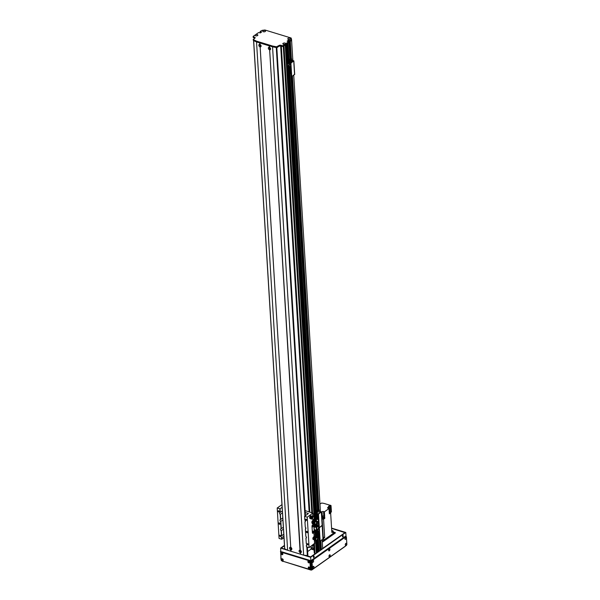 <?xml version="1.0" encoding="UTF-8"?>
<svg xmlns="http://www.w3.org/2000/svg" width="600" height="600" viewBox="0 0 600 600"><rect width="100%" height="100%" fill="white"/><g stroke="black" fill="none" stroke-linecap="round" stroke-linejoin="round"><path stroke-width="0.9" d="M309.81 512.04L281.317 46.185M322.163 539.805L322.68 548.452A43.47 20.91 -3.5 0 1 321.413 549.683L320.475 549.855L319.92 540.765M320.52 549.885L319.957 540.78L320.475 549.855M319.987 549.442L320.46 549.592M318.308 551.085L319.065 551.34L320.025 550.567M317.115 551.925L318.353 551.827L317.025 530.19M314.385 552.877L315.022 553.44A0.93 0.45 -3.5 0 0 316.32 553.283L317.145 552.645M260.212 32.242L259.95 32.557L260.88 32.565L260.16 32.31L260.145 31.537M289.575 41.4L287.918 41.422L289.575 41.4M285.368 44.04L285.24 44.115A1.41 0.682 176.5 0 1 283.08 44.13A1.41 0.682 176.5 0 1 283.26 43.237A1.41 0.682 176.5 0 1 285.082 43.095A1.41 0.682 176.5 0 1 285.487 43.943L288.615 41.73L287.138 41.152L288.36 40.26L290.28 40.553A43.47 20.91 -3.5 0 0 291.54 39.33L291.127 38.002L264.945 30L262.17 30.345A43.47 20.91 -3.5 0 0 260.243 31.372L261.608 32.025L260.392 32.918L258.585 32.55L255.458 34.755A1.41 0.682 176.5 0 1 257.332 34.612A1.41 0.682 176.5 0 1 257.663 35.49A1.41 0.682 176.5 0 1 257.595 35.535A1.41 0.682 176.5 0 1 255.308 35.633A1.41 0.682 176.5 0 1 255.21 34.928L255.458 34.755M283.897 44.235L284.655 44.31M288.84 39.48L289.59 39.428M256.125 35.865L256.875 35.82M263.812 31.822L264.562 31.777M283.935 45.127A0.93 0.45 -3.5 0 0 285.233 44.97L286.072 44.362L287.243 63.525M286.657 43.89L287.265 43.523L288.413 62.7M287.85 43.05L288.675 42.18M300.84 550.658A0.698 0.48 -125.3 0 0 300.248 551.415A0.698 0.48 -125.3 0 0 301.207 551.31L300.668 550.553M291.33 547.748A0.698 0.48 -125.3 0 0 290.737 548.513A0.698 0.48 -125.3 0 0 291.697 548.4L291.157 547.643M311.858 547.987A0.855 0.593 54.7 0 1 313.028 547.86A0.855 0.593 54.7 0 1 312.308 548.798A0.855 0.593 54.7 0 1 311.858 547.987M312.765 545.025A0.855 0.593 54.7 0 1 312.87 546.18A0.855 0.593 54.7 0 1 311.812 545.692M310.957 546.308L311.123 549.097L307.635 551.565M314.077 550.005L311.123 549.097M270.082 47.775A0.698 0.48 -125.3 0 0 269.49 48.54A0.698 0.48 -125.3 0 0 270.45 48.435L269.91 47.678M260.572 44.873A0.698 0.48 -125.3 0 0 259.98 45.63A0.698 0.48 -125.3 0 0 260.94 45.525L260.4 44.767M257.19 35.737L255.803 35.82M257.062 35.775L255.93 35.843M289.905 39.345L288.517 39.435M290.317 39.15A1.41 0.682 176.5 0 1 288.022 39.248A1.41 0.682 176.5 0 1 288.218 38.348A1.41 0.682 176.5 0 1 290.07 38.235A1.41 0.682 176.5 0 1 290.377 39.098A1.41 0.682 176.5 0 1 290.317 39.15M289.785 39.383L288.645 39.457M264.877 31.695L263.49 31.777M265.29 31.492A1.41 0.682 176.5 0 1 262.995 31.59A1.41 0.682 176.5 0 1 263.19 30.69A1.41 0.682 176.5 0 1 265.043 30.578A1.41 0.682 176.5 0 1 265.35 31.447A1.41 0.682 176.5 0 1 265.29 31.492M264.757 31.733L263.618 31.8M284.97 44.227L283.582 44.318M284.843 44.265L283.71 44.34M255.21 34.928L253.32 36.263A0.93 0.45 -3.5 0 0 253.14 36.555A0.93 0.45 -3.5 0 0 253.522 36.885L254.52 37.193A1.552 0.75 176.5 0 1 255.157 37.74A1.552 0.75 176.5 0 1 254.858 38.22L253.185 39.51L256.485 41.123L272.505 46.02L276.555 46.793L278.888 45.562A1.552 0.75 176.5 0 1 281.048 45.3L282.053 45.608A0.93 0.45 -3.5 0 0 283.35 45.45L285.24 44.115M288.66 42.457L283.403 46.267A0.93 0.45 176.5 0 1 282.105 46.425L281.1 46.117A1.552 0.75 -3.5 0 0 278.933 46.38L276.608 47.61L272.55 46.838L256.538 41.94L253.41 40.515L253.185 39.51M291.54 39.33L291.6 40.117A43.47 20.91 176.5 0 1 290.325 41.37L290.28 40.553M254.933 38.168A1.552 0.75 -3.5 0 0 254.572 38.002L253.575 37.695A0.93 0.45 176.5 0 1 253.192 37.365L253.14 36.555M307.853 555.623L303.638 555.15L287.625 550.252L256.485 41.123M303.638 555.15L272.505 46.02M318.173 515.197A0.772 0.54 -125.3 0 0 318.21 515.842M318.248 516.45A0.772 0.54 54.7 0 1 318.173 515.19M319.68 512.805L319.62 512.28L320.1 512.513M318.075 511.717L318.397 512.175M318.397 512.145L317.873 511.74L318.397 512.145M318.15 514.53L317.88 513.877L318.293 514.005M318.72 509.498A0.93 0.503 107 0 0 318.54 509.355A0.93 0.503 107 0 0 318.218 509.43L316.905 510.472L320.955 511.89L318.645 513.548A0.93 0.503 107 0 0 318.142 514.748L318.54 514.868A0.93 0.503 -73 0 1 319.043 513.668L321.45 511.86L317.4 510.442L318.623 509.558A0.93 0.503 -73 0 1 318.945 509.482A0.93 0.503 -73 0 1 319.222 509.985L319.282 511.058M318.525 510.825A0.698 0.375 107 0 0 318.487 510.428M322.965 538.852L320.7 540.832A0.93 0.503 -73 0 1 320.377 540.908A0.93 0.503 -73 0 1 320.108 540.405L319.373 528.457A0.93 0.503 -73 0 1 319.875 527.25A0.93 0.503 -73 0 1 319.553 527.325A0.93 0.503 -73 0 1 319.275 526.822L318.54 514.868M319.275 526.822L318.87 526.702A0.93 0.503 107 0 0 319.147 527.205A0.93 0.503 107 0 0 319.373 527.183M318.87 526.702L318.142 514.748M322.987 539.22L322.163 525.638L319.875 527.25L322.14 525.27M318.24 510.735A0.698 0.375 -73 0 1 318.923 510.945M259.905 46.845A1.41 0.975 54.7 0 1 258.817 45.3A1.41 0.975 54.7 0 1 259.755 44.385L260.002 44.46A1.41 0.975 54.7 0 1 260.49 44.782A1.41 0.975 54.7 0 1 260.955 45.435A1.41 0.975 54.7 0 1 261.09 45.998A1.41 0.975 54.7 0 1 260.153 46.92L290.76 547.335A1.41 0.975 54.7 0 1 291.248 547.658A1.41 0.975 54.7 0 1 291.705 548.31A1.41 0.975 54.7 0 1 291.847 548.873A1.41 0.975 54.7 0 1 290.91 549.795L290.663 549.72A1.41 0.975 54.7 0 1 289.575 548.183A1.41 0.975 54.7 0 1 290.513 547.26M260.228 44.723A0.698 0.48 -125.3 0 0 260.925 45.705M290.985 547.597A0.698 0.48 -125.3 0 0 291.683 548.58M300.173 552.63A1.41 0.975 54.7 0 1 299.085 551.085A1.41 0.975 54.7 0 1 300.022 550.17L300.27 550.245A1.41 0.975 54.7 0 1 300.757 550.567A1.41 0.975 54.7 0 1 301.215 551.22A1.41 0.975 54.7 0 1 301.358 551.783A1.41 0.975 54.7 0 1 300.42 552.705L300.263 554.115M300.495 550.507A0.698 0.48 -125.3 0 0 301.192 551.49M269.415 49.748A1.41 0.975 54.7 0 1 268.327 48.21A1.41 0.975 54.7 0 1 269.265 47.295L269.513 47.37A1.41 0.975 54.7 0 1 270 47.693A1.41 0.975 54.7 0 1 270.457 48.345A1.41 0.975 54.7 0 1 270.6 48.907A1.41 0.975 54.7 0 1 269.663 49.83L300.022 550.17M269.737 47.633A0.698 0.48 -125.3 0 0 270.435 48.608M259.755 44.385L259.665 42.892L253.665 40.627L284.67 548.842L253.583 40.59M290.752 551.205L290.663 549.72M269.265 47.295L269.175 45.803L259.913 42.975L260.002 44.46L259.882 42.968M290.97 551.183L290.873 549.562M291 551.28L290.91 549.795M269.49 47.392L269.392 45.87M300.248 550.268L269.625 49.597M269.513 47.37L269.423 45.877L276.27 47.543L304.928 516.03M300.27 550.245L269.663 49.83M287.625 550.252L284.67 548.842M300.51 554.19L300.42 552.705M300.48 554.085L300.382 552.472M290.76 547.335L260.153 46.92M290.737 547.365L260.115 46.688M314.13 529.605L314.28 532.335L312.998 533.243A0.93 0.503 -73 0 1 312.675 533.317A0.93 0.503 -73 0 1 312.397 532.815L312 526.298A0.93 0.503 -73 0 1 312.495 525.09L313.748 524.205L314.13 529.605L316.433 530.257L317.678 529.627M312.728 532.245A0.698 0.375 107 0 0 313.065 531.135M312.39 526.815A0.698 0.375 107 0 0 312.735 525.705M313.507 531.465A0.698 0.375 -73 0 1 312.892 532.425A0.698 0.375 -73 0 1 313.298 531.082A0.698 0.375 -73 0 1 313.507 531.465M313.178 526.028A0.698 0.375 -73 0 1 312.562 526.987A0.698 0.375 -73 0 1 312.968 525.653A0.698 0.375 -73 0 1 313.178 526.028M314.16 526.597L316.335 527.265L318.457 526.245L316.702 527.49L313.965 526.89M318.593 528.382L318.457 526.245M314.085 536.805A1.395 0.75 -73 0 1 314.108 536.812A1.395 0.75 -73 0 0 312.96 537.923A1.395 0.75 -73 0 0 313.267 539.482A1.395 0.75 -73 0 0 313.733 539.377L313.043 539.01L313.11 537.832L313.62 537.99L313.83 539.31M313.043 539.01L313.545 539.168M313.11 537.832L314.07 537.067A1.395 0.75 -73 0 0 313.882 536.798M314.295 537.135L313.62 537.99M313.627 538.477A1.095 0.585 -73 0 1 313.928 537.653M313.688 539.115A1.095 0.585 -73 0 1 313.612 538.702M314.115 537.502A1.545 0.833 107 0 0 313.755 539.452L314.558 539.715A1.237 0.667 -73 0 1 314.543 539.7L314.722 539.812M315.803 540.285L314.925 539.88M313.755 539.452L314.055 539.55A1.545 0.833 -73 0 1 314.22 537.96A1.545 0.833 -73 0 1 315.165 537.023M315.097 536.97A1.545 0.833 107 0 0 315.045 536.947A1.545 0.833 107 0 0 314.587 537.023M316.14 537.998L316.462 537.893A1.462 0.788 -73 0 1 317.1 537.668A1.462 0.788 -73 0 1 317.325 539.558L316.627 540.405A1.462 0.788 -73 0 1 316.245 540.457A1.462 0.788 -73 0 1 316.207 538.207L314.19 536.64L314.115 537.51L314.595 536.745M314.28 539.475A1.237 0.667 -73 0 1 314.325 538.125A1.237 0.667 -73 0 1 315.165 537.315A1.237 0.667 -73 0 1 315.27 537.338M315.697 540.255L316.215 540.577A1.388 0.742 107 0 0 316.358 540.472M314.663 540.36A0.698 0.375 -73 0 1 314.438 540.3L315.45 540.57L314.28 539.783M314.438 540.3L313.845 539.662M316.207 538.207L314.43 536.835L314.37 537.585M316.395 537.69L314.347 536.535M315.502 537.352L315.457 537.338A1.29 0.698 107 0 0 315.375 537.33A1.29 0.698 107 0 0 314.46 538.298A1.29 0.698 107 0 0 314.558 539.715M316.103 540.382A1.462 0.788 -73 0 1 315.945 540.368A1.462 0.788 -73 0 1 315.51 539.46A1.462 0.788 -73 0 1 315.945 538.058M316.373 537.645A1.462 0.788 -73 0 1 316.8 537.57A1.462 0.788 -73 0 1 316.942 537.645M315.743 540.24A1.395 0.75 -73 0 1 315.345 539.265A1.395 0.75 -73 0 1 315.87 537.893M315.57 540.12A1.335 0.72 -73 0 1 315.188 539.1A1.335 0.72 -73 0 1 315.803 537.757M312.405 523.05L311.985 522.082L312.457 520.935L313.478 520.793M311.985 522.082L312.683 522.795M312.457 520.935L312.968 521.092L312.495 522.24M312.638 522.623A1.095 0.585 -73 0 1 312.72 521.783M312.81 521.565A1.095 0.585 -73 0 1 313.23 521.048M315.915 520.957L313.433 520.838A1.545 0.833 107 0 0 312.683 522.683L312.668 523.635M312.84 523.335A1.545 0.833 107 0 0 313.147 523.597L313.447 523.695A1.545 0.833 -73 0 1 313.447 523.695A1.545 0.833 -73 0 1 312.998 522.487A1.545 0.833 -73 0 1 313.74 520.928L315.48 520.778L314.49 520.44A0.698 0.375 -73 0 1 314.73 520.523M313.545 523.403A1.237 0.667 -73 0 1 313.455 523.365A1.237 0.667 -73 0 1 313.2 522.263A1.237 0.667 -73 0 1 313.875 521.1M313.74 520.928L313.433 520.838A1.552 0.833 107 0 1 313.763 520.643L314.49 520.44M316.343 522.577L316.507 522.653A1.462 0.788 -73 0 1 315.248 524.153A1.462 0.788 -73 0 1 314.858 523.665L314.572 523.2L312.577 523.477L312.938 522.757M314.64 523.418L312.27 523.515L312.69 522.683M314.25 521.04A1.29 0.698 107 0 0 313.403 522.188A1.29 0.698 107 0 0 313.635 523.47A1.29 0.698 107 0 0 313.71 523.507L313.905 523.575M314.692 523.808L312.345 523.688M316.507 522.653L316.373 521.58A1.462 0.788 -73 0 0 316.103 521.362A1.462 0.788 -73 0 0 315.233 521.873A1.462 0.788 -73 0 0 314.812 523.275M315.105 524.077A1.462 0.788 -73 0 1 314.947 524.062A1.462 0.788 -73 0 1 314.663 523.822M314.513 523.252A1.462 0.788 -73 0 1 314.918 521.805A1.462 0.788 -73 0 1 315.803 521.273A1.462 0.788 -73 0 1 315.945 521.347M314.37 523.35A1.395 0.75 -73 0 1 314.67 521.888A1.395 0.75 -73 0 1 315.562 521.265M314.243 523.425A1.335 0.72 -73 0 1 314.445 521.94A1.335 0.72 -73 0 1 315.353 521.265M310.455 518.01L309.975 518.257L309.817 517.237L310.365 516.15L311.25 516.143M309.817 517.237L310.425 517.815M310.365 516.15L310.868 516.308L310.32 517.388M310.44 517.425A1.095 0.585 -73 0 1 310.575 516.96M310.68 516.757A1.095 0.585 -73 0 1 311.04 516.36M310.8 517.868A1.545 0.833 -73 0 1 311.925 516.045L313.418 516.577M311.205 518.46A1.29 0.698 107 0 0 311.438 518.79A1.29 0.698 107 0 0 311.513 518.827L311.483 519.015A1.545 0.833 -73 0 1 311.25 519.007A1.545 0.833 -73 0 1 310.822 518.408M312.248 516.09L311.925 515.985A1.552 0.833 107 0 0 311.873 515.963A1.552 0.833 107 0 0 311.625 515.947L311.625 515.955A1.545 0.833 107 0 0 310.56 517.38L310.748 517.905M310.53 518.34A1.545 0.833 107 0 0 310.95 518.918A1.545 0.833 107 0 0 311.108 518.933M310.972 517.905A1.237 0.667 -73 0 1 311.978 516.33A1.237 0.667 -73 0 1 312.075 516.352M311.483 519.015L311.903 518.955M314.017 518.498L314.138 518.55A1.462 0.788 -73 0 1 313.05 519.472A1.462 0.788 -73 0 1 312.615 518.452L312.442 517.935C311.002 518.055 310.462 517.898 310.815 517.455L310.462 517.673M312.517 518.04C310.778 518.1 310.125 517.882 310.56 517.38L310.087 518.07M311.978 516.33L312.188 516.345A1.29 0.698 107 0 0 311.138 517.928M312.45 518.482C310.71 518.55 310.058 518.332 310.5 517.83M314.138 518.55L314.325 517.32A1.462 0.788 -73 0 0 313.905 516.683A1.462 0.788 -73 0 0 312.683 518.002M312.907 519.398A1.462 0.788 -73 0 1 312.75 519.382A1.462 0.788 -73 0 1 312.315 518.498M312.375 517.942A1.462 0.788 -73 0 1 313.605 516.592A1.462 0.788 -73 0 1 313.748 516.66M312.555 519.255A1.395 0.75 -73 0 1 312.157 518.505M312.195 517.965A1.395 0.75 -73 0 1 313.373 516.585M312.375 519.135A1.335 0.72 -73 0 1 312 518.505M312.015 517.972A1.335 0.72 -73 0 1 313.155 516.585M305.25 512.498L308.392 513.533L304.582 516.278L307.237 517.185L312.847 513.112L305.13 510.615M310.522 518.408A1.395 0.75 -73 0 1 310.08 518.498A1.395 0.75 -73 0 1 309.765 516.938A1.395 0.75 -73 0 1 310.89 515.827A1.395 0.75 -73 0 1 311.205 516.135M312.337 523.192A1.395 0.75 -73 0 1 312.27 523.178A1.395 0.75 -73 0 1 311.962 521.625A1.395 0.75 -73 0 1 313.087 520.507A1.395 0.75 -73 0 1 313.17 520.545L313.335 521.213M314.032 532.403L312.998 533.243A0.93 0.503 107 0 1 312.675 533.317A0.93 0.503 107 0 1 312.397 532.815L312 526.298A0.93 0.503 107 0 1 312.495 525.09L313.53 524.25M314.572 543.368L309.105 547.612L307.237 517.185M281.962 504.645L277.207 508.005L279.067 538.433L281.7 539.235L281.603 537.72A1.163 0.802 54.7 0 1 281.49 535.852L283.778 534.315M312.69 532.095L312.945 531.248M312.353 526.658L312.615 525.81M309.105 547.612L306.472 546.81L306.353 545.243L306.84 544.898M283.987 537.743L281.7 539.235M280.02 523.793A0.772 0.54 54.7 0 1 278.955 523.905A0.772 0.54 54.7 0 1 279.608 523.058A0.772 0.54 54.7 0 1 280.02 523.793M307.545 532.207A0.772 0.54 54.7 0 1 306.48 532.327A0.772 0.54 54.7 0 1 307.14 531.472A0.772 0.54 54.7 0 1 307.545 532.207M279.157 511.53A0.645 0.443 54.7 0 1 278.28 511.627A0.645 0.443 54.7 0 1 278.82 510.923A0.645 0.443 54.7 0 1 279.157 511.53M308.183 544.403A0.645 0.443 54.7 0 1 307.305 544.5A0.645 0.443 54.7 0 1 307.845 543.795A0.645 0.443 54.7 0 1 308.183 544.403M306.69 519.952A0.645 0.443 54.7 0 1 305.812 520.05A0.645 0.443 54.7 0 1 306.353 519.345A0.645 0.443 54.7 0 1 306.69 519.952M280.657 535.98A0.645 0.443 54.7 0 1 279.78 536.077A0.645 0.443 54.7 0 1 280.32 535.373A0.645 0.443 54.7 0 1 280.657 535.98M282.472 512.918L280.178 514.357A1.163 0.802 54.7 0 1 280.065 512.49L282.345 510.952M304.582 516.278L304.837 520.065A1.163 0.802 54.7 0 1 304.95 521.933L305.272 527.13A1.163 0.802 54.7 0 1 305.385 528.998L305.85 528.592M283.462 529.215L281.175 530.655A1.163 0.802 54.7 0 1 281.062 528.787L283.343 527.25M305.355 528.945L305.835 536.37A1.163 0.802 54.7 0 1 305.947 538.237L306.27 543.435A1.163 0.802 54.7 0 1 306.382 545.303L306.353 545.243M305.918 538.178L306.413 537.832M283.897 536.28L281.603 537.72M304.92 521.88L305.415 521.535M282.9 519.975L280.612 521.423A1.163 0.802 54.7 0 1 280.493 519.555L282.78 518.018M304.612 516.382L304.837 520.065M304.95 521.933L305.272 527.13M305.385 528.998L305.835 536.37M305.947 538.237L306.27 543.435M306.382 545.303L306.472 546.81M281.918 539.205L281.827 537.743M280.71 519.48L280.395 514.38M281.707 535.778L281.392 530.678M281.272 528.713L280.83 521.445M280.493 519.555L280.178 514.357M281.49 535.852L281.175 530.655M281.062 528.787L280.612 521.423M277.207 508.005L280.058 508.778L282.127 507.315M280.065 512.49L279.84 508.808M280.275 512.415L280.058 508.778M318.353 523.418L317.28 523.088L317.392 524.977L318.472 525.308L318.66 523.2M315.06 524.1L316.147 524.595L317.317 523.763M316.26 521.452L316.53 519.12L318.442 519.705M317.498 518.438L316.53 519.12M318.57 521.76L316.657 521.175M318.33 520.763L318.57 521.692M317.483 517.447L317.55 518.528M318.308 517.47L318.413 519.21M317.947 519.067L317.903 517.342L317.468 517.268L317.947 519.067L317.903 517.342M317.468 517.268L317.85 517.38M316.327 522.495L317.678 521.543L318.577 521.812M318.593 522.158L317.28 523.088M316.087 523.688L316.147 524.595M317.678 521.543L317.752 522.757M318.3 520.785L318.33 521.618M322.215 540.735L322.763 541.8M334.455 533.625L334.433 533.197A0.93 0.45 176.5 0 0 334.05 532.868L333.278 532.627M324.022 540.998L324.007 540.727A0.93 0.45 176.5 0 1 322.702 540.885M324.007 540.727L334.267 533.752M322.2 540.495A1.395 0.675 -3.5 0 0 323.707 540.173L333.045 533.58A1.395 0.675 -3.5 0 0 333.315 533.145L333.195 531.248A1.395 0.675 176.5 0 1 332.925 531.675L331.837 532.44L330.645 512.94L329.355 513.847L329.032 508.553L328.028 508.245A1.087 0.525 -3.5 0 1 327.585 507.862A1.087 0.525 -3.5 0 1 327.795 507.525L328.62 506.94L328.71 508.455M322.987 537.082A1.492 0.72 176.5 0 1 323.22 537.127A117.983 56.76 -3.5 0 0 324.683 537.502L323.565 519.217L324.007 518.903A0.915 0.443 176.5 0 1 323.025 519.045A0.915 0.443 176.5 0 1 322.447 518.678A0.915 0.443 176.5 0 1 322.462 518.58M324.248 518.475A0.915 0.443 176.5 0 1 324.278 518.565A0.915 0.443 176.5 0 1 324.18 518.783L324.803 518.347L324.195 518.16M322.485 518.213A1.087 0.525 -3.5 0 0 322.41 518.265L322.373 517.71M321.862 518.648L322.41 518.265M323.565 519.217A117.983 56.76 176.5 0 1 322.103 518.842A1.492 0.72 -3.5 0 0 321.87 518.798M323.798 516.037L323.528 511.56A1.087 0.525 -3.5 0 0 322.013 511.74L322.282 516.225A1.087 0.525 176.5 0 1 323.798 516.037L324.675 516.308L324.405 511.822L329.032 508.553M323.528 511.56L324.405 511.822M330.382 506.002L331.02 505.545L331.418 511.935L330.772 512.385L330.382 506.002L329.377 505.695A117.983 56.76 176.5 0 1 328.702 506.243A1.492 0.72 -3.5 0 0 328.47 506.655A1.492 0.72 -3.5 0 0 328.62 506.94M331.02 505.545L323.918 503.377L321.6 503.033L320.865 503.55A1.087 0.525 -3.5 0 1 319.957 503.812M321.465 512.13L322.013 511.74M324.683 537.502L323.595 538.268A1.395 0.675 176.5 0 1 323.077 538.5M324.675 516.308L323.438 517.185L323.49 517.995L324.728 517.125L324.803 518.347M324.195 518.22A0.915 0.443 176.5 0 1 324.27 518.377A0.915 0.443 176.5 0 1 323.377 518.873A0.915 0.443 176.5 0 1 322.44 518.49A0.915 0.443 176.5 0 1 322.493 518.325M322.47 517.942L322.5 518.482A0.855 0.413 -3.5 0 0 323.1 518.835A0.855 0.413 -3.5 0 0 324.038 518.64A0.855 0.413 -3.5 0 0 324.202 518.377L324.173 517.838A0.855 0.413 176.5 0 1 324.007 518.1A0.855 0.413 176.5 0 1 323.07 518.295A0.855 0.413 176.5 0 1 322.47 517.942A0.855 0.413 176.5 0 1 322.538 517.755M323.438 517.185A117.983 56.76 176.5 0 1 321.975 516.81A1.492 0.72 -3.5 0 0 321.75 516.757M321.795 517.575A1.492 0.72 176.5 0 1 322.028 517.62A117.983 56.76 -3.5 0 0 323.49 517.995M323.048 538.05A0.9 0.435 -3.5 0 0 323.317 537.72A0.9 0.435 -3.5 0 0 323.01 537.42M322.282 516.225L321.743 516.607M330.067 512.722A117.983 56.76 176.5 0 1 330.645 512.94M330.09 512.963A0.93 0.45 176.5 0 1 330.097 513.03A0.93 0.45 176.5 0 1 329.925 513.322A0.93 0.45 176.5 0 1 329.332 513.525M329.918 513.188A0.93 0.45 176.5 0 1 329.325 513.39A0.915 0.443 -3.5 0 0 329.903 513.18A0.915 0.443 -3.5 0 0 330.075 512.895A0.93 0.45 176.5 0 1 329.918 513.188M329.993 512.55A0.915 0.443 176.5 0 1 330.067 512.707A0.915 0.443 176.5 0 1 329.888 512.993A0.915 0.443 176.5 0 1 329.317 513.188M329.31 513.158A0.855 0.413 -3.5 0 0 329.843 512.977A0.855 0.413 -3.5 0 0 330.007 512.715L329.97 512.168A0.855 0.413 176.5 0 1 329.805 512.43A0.855 0.413 176.5 0 1 329.28 512.618M329.228 511.808A0.855 0.413 176.5 0 1 329.97 512.168M331.718 530.475L332.625 530.745A1.395 0.675 176.5 0 1 333.195 531.248M331.8 531.757A0.9 0.435 -3.5 0 0 332.377 531.315A0.9 0.435 -3.5 0 0 331.748 530.947M330.06 512.67L330.03 512.16M329.452 511.192A0.855 0.413 176.5 0 1 329.572 511.38A0.855 0.413 176.5 0 1 329.407 511.643A0.855 0.413 176.5 0 1 329.228 511.74M330.772 512.385L329.97 512.138M329.76 511.92L329.377 505.695M329.205 511.395A117.983 56.76 -3.5 0 0 329.7 510.99M331.26 509.445L331.132 507.382M330.735 505.342L330.067 505.26M319.178 532.822A0.772 0.54 -125.3 0 0 319.275 533.227M319.312 533.835A0.772 0.54 54.7 0 1 319.035 532.665M319.395 535.17L319.358 534.6M319.522 537.322L319.485 536.7M320.108 540.405L319.702 540.285A0.93 0.503 107 0 0 319.98 540.787A0.93 0.503 107 0 0 320.205 540.765M319.702 540.285L318.975 528.33L319.373 528.457M319.327 527.257A0.93 0.503 107 0 0 318.975 528.33M321.33 512.048L322.163 525.638L321.45 511.86M318.69 537.442L319.567 538.095M318.847 526.305A0.54 0.375 54.7 0 1 318.472 526.447M318.105 526.14A0.54 0.375 54.7 0 1 318.825 525.877M318.487 525.525A0.54 0.375 -125.3 0 0 318.832 526.058M317.58 525.03L317.663 526.403M319.178 531.66L317.257 531.075L317.197 530.07M315.413 529.942L316.493 530.273M318.975 528.105L317.647 529.05L317.76 530.94L318.832 531.27L319.028 529.162M319.252 532.845L318.975 531.6M318.772 531.54L318.84 532.665L318.157 532.515L318.082 531.33M318.78 532.702L318.712 531.518M317.685 529.725L316.507 530.558M318.548 527.662L319.043 527.812M318.72 529.38L317.647 529.05M318.502 526.92L318.983 527.07M290.76 68.258A0.772 0.54 -125.3 0 0 290.858 68.655M290.895 69.262A0.772 0.54 54.7 0 1 290.625 68.1M290.978 70.605L290.94 70.035M291.105 72.75L291.067 72.135M291.135 58.515A0.93 0.503 107 0 0 290.962 58.373A0.93 0.503 107 0 0 290.64 58.448L289.32 59.49L293.37 60.907L291.06 62.557A0.93 0.503 107 0 0 290.558 63.765L290.962 63.885A0.93 0.503 -73 0 1 291.457 62.677L293.865 60.87L289.882 59.512L291.038 58.568A0.93 0.503 -73 0 1 291.36 58.492A0.93 0.503 -73 0 1 291.638 58.995L291.705 60.068M290.94 59.835A0.698 0.375 107 0 0 290.91 59.438M294.555 74.28L292.29 76.267A0.93 0.503 -73 0 1 291.968 76.343A0.93 0.503 -73 0 1 291.69 75.84L290.962 63.885M291.69 75.84L291.293 75.713A0.93 0.503 107 0 0 291.57 76.215A0.93 0.503 107 0 0 291.795 76.2M291.293 75.713L290.558 63.765M290.655 59.752A0.698 0.375 -73 0 1 291.345 59.963M290.28 72.87L291.157 73.53M291.532 62.227A0.54 0.375 54.7 0 1 291.472 61.492A0.54 0.375 54.7 0 1 292.14 61.793M291.825 61.492A0.54 0.375 -125.3 0 0 292.005 61.89M290.468 61.537A0.54 0.375 54.7 0 1 289.725 61.62A0.54 0.375 54.7 0 1 290.183 61.02A0.54 0.375 54.7 0 1 290.468 61.537M290.07 60.953A0.54 0.375 -125.3 0 0 290.468 61.515M293.04 61.155L289.62 59.865L289.147 60.203L289.26 62.1L290.978 62.625M290.76 67.095L288.847 66.502L288.788 65.498M286.905 63.773L287.017 65.655L288.097 65.985L287.978 64.095L286.905 63.773L289.26 62.1M293.025 60.907L292.567 61.492M290.565 63.54L289.23 64.477L289.343 66.367L290.423 66.698L290.61 64.597M289.147 60.203L292.553 61.238M290.835 68.273L290.558 67.028M290.355 66.968L290.37 68.137L289.748 67.942L289.673 66.758M290.37 68.137L290.295 66.953M289.275 65.153L288.097 65.985M287.978 64.095L289.627 62.932L290.625 63.24M290.303 64.808L289.23 64.477M289.702 64.148L289.627 62.932M314.183 556.493A0.698 0.375 -73 0 1 313.56 557.452A0.698 0.375 -73 0 1 313.972 556.118A0.698 0.375 -73 0 1 314.183 556.493M313.447 557.377A0.698 0.375 107 0 0 313.837 556.125M343.275 535.935A0.698 0.375 -73 0 1 342.66 536.888A0.698 0.375 -73 0 1 343.065 535.553A0.698 0.375 -73 0 1 343.275 535.935M342.548 536.812A0.698 0.375 107 0 0 342.93 535.56M309.188 561.308L309.495 561.743M309.51 561.87L309.075 561.255M282.772 559.095L283.08 559.53M283.095 559.658L282.66 559.043M309.555 567.285L309.862 567.72M309.877 567.847L309.435 567.232M282.413 553.118L282.72 553.553M282.735 553.688L282.293 553.065M315.66 553.493L310.582 557.085L305.243 555.45M286.388 549.69L281.048 548.055L284.468 545.64M331.59 528.3L345.353 532.515L322.425 548.715M320.692 549.938L320.04 550.395M318.757 551.303L318.337 551.602M317.572 552.143L317.145 552.442M312.548 568.987L311.415 569.79L310.147 569.4M284.452 545.393L280.62 548.107L310.65 557.287L311.415 569.79M280.62 548.107L280.875 552.322M346.035 536.618L345.788 532.455L331.575 528.112M310.65 557.287L345.788 532.455M310.673 569.565L310.702 570A0.93 0.45 -3.5 0 0 312 569.842L311.978 569.393M310.702 570L282.907 561.225M282.54 561.112L282.54 561.173A0.93 0.45 -3.5 0 0 282.923 561.502M345.308 546.3L312 569.842M344.91 538.695L345.218 537.705M344.91 538.793A1.073 0.578 -73 0 1 345.435 537.45A1.073 0.578 -73 0 1 346.163 537.773A1.073 0.578 -73 0 1 345.735 539.175A1.073 0.578 -73 0 1 344.955 539.025A1.073 0.578 -73 0 1 344.91 538.793M344.925 538.477L345.105 537.893M328.987 556.185L329.295 555.188M328.995 556.283A1.073 0.578 -73 0 1 329.513 554.94A1.073 0.578 -73 0 1 330.24 555.255A1.073 0.578 -73 0 1 329.812 556.658A1.073 0.578 -73 0 1 329.032 556.515A1.073 0.578 -73 0 1 328.995 556.283M329.002 555.967L329.183 555.382M312.337 561.72L312.645 560.722M312.337 561.817A1.073 0.578 -73 0 1 312.862 560.475A1.073 0.578 -73 0 1 313.59 560.79A1.073 0.578 -73 0 1 313.155 562.192A1.073 0.578 -73 0 1 312.375 562.05A1.073 0.578 -73 0 1 312.337 561.817M312.353 561.495L312.532 560.918M312.705 567.697L313.005 566.7M312.705 567.795A1.073 0.578 -73 0 1 313.222 566.452A1.073 0.578 -73 0 1 313.95 566.768A1.073 0.578 -73 0 1 313.522 568.17A1.073 0.578 -73 0 1 312.743 568.028A1.073 0.578 -73 0 1 312.705 567.795M312.72 567.472L312.9 566.895M328.627 550.207L328.928 549.21M328.627 550.305A1.073 0.578 -73 0 1 329.145 548.963A1.073 0.578 -73 0 1 329.873 549.278A1.073 0.578 -73 0 1 329.445 550.68A1.073 0.578 -73 0 1 328.665 550.537A1.073 0.578 -73 0 1 328.627 550.305M328.642 549.99L328.815 549.405M345.278 544.673L345.577 543.683M345.278 544.77A1.073 0.578 -73 0 1 345.803 543.428A1.073 0.578 -73 0 1 346.522 543.743A1.073 0.578 -73 0 1 346.095 545.153A1.073 0.578 -73 0 1 345.315 545.002A1.073 0.578 -73 0 1 345.278 544.77M345.293 544.455L345.472 543.87M312.022 561.472A0.93 0.503 -73 0 1 312.525 560.273L311.767 560.04A0.93 0.503 107 0 0 311.272 561.24L312.022 561.472L312.457 568.537L311.707 568.305L311.272 561.24M346.147 536.655L345.397 536.423A0.93 0.503 107 0 0 345.075 536.498L345.825 536.73A0.93 0.503 -73 0 1 346.147 536.655A0.93 0.503 -73 0 1 346.425 537.158L346.86 544.222A0.93 0.503 -73 0 1 346.358 545.423L313.05 568.965A0.93 0.503 -73 0 1 312.735 569.04A0.93 0.503 -73 0 1 312.457 568.537M345.825 536.73L312.525 560.273M311.707 568.305A0.93 0.503 107 0 0 311.978 568.808L312.735 569.04M311.767 560.04L345.075 536.498M309.233 561.345L308.655 561.577L309.39 562.14L309.48 561.69M307.897 561.675A1.073 0.742 54.7 0 1 309.517 561.773A1.073 0.742 54.7 0 1 309.007 562.905A1.073 0.742 54.7 0 1 307.897 561.675M308.918 561.232L309.48 562.028M282.457 553.155L281.88 553.388L282.608 553.95L282.705 553.5M281.123 553.485A1.073 0.742 54.7 0 1 282.743 553.582A1.073 0.742 54.7 0 1 282.233 554.722A1.073 0.742 54.7 0 1 281.123 553.485M282.142 553.043L282.705 553.838M282.825 559.132L282.248 559.365L282.975 559.928L283.065 559.477M281.49 559.463A1.073 0.742 54.7 0 1 283.11 559.56A1.073 0.742 54.7 0 1 282.6 560.692A1.073 0.742 54.7 0 1 281.49 559.463M282.502 559.02L283.065 559.815M309.6 567.322L309.022 567.555L309.757 568.118L309.847 567.668M308.265 567.645A1.073 0.742 54.7 0 1 309.885 567.75A1.073 0.742 54.7 0 1 309.375 568.882A1.073 0.742 54.7 0 1 308.265 567.645M309.285 567.21L309.847 568.005M310.2 569.37L310.748 568.98A0.93 0.645 -125.3 0 0 310.965 568.447L310.41 568.838A0.93 0.645 54.7 0 1 309.712 569.423L281.933 560.933A0.93 0.645 54.7 0 1 281.13 559.882L280.702 552.817A0.93 0.645 54.7 0 1 281.4 552.232L281.947 551.85A0.93 0.645 -125.3 0 0 281.46 551.903L280.913 552.293M310.41 568.838L309.983 561.773L310.53 561.39L310.965 568.447M310.53 561.39A0.93 0.645 -125.3 0 0 309.728 560.34L309.18 560.73A0.93 0.645 54.7 0 1 309.983 561.773M309.18 560.73L281.4 552.232M281.947 551.85L309.728 560.34M331.59 528.398L344.947 532.665L322.688 548.4M285.772 549.405L281.265 548.025L284.475 545.76M315.472 553.5L310.733 556.852L306.045 555.607M320.565 549.9L320.032 550.275M317.392 531.12L318.33 551.482M316.702 540.09L317.145 552.322M333.24 531.96L334.98 532.493L335.025 533.22M322.282 541.868A0.93 0.45 -3.5 0 0 323.108 541.643L335.183 533.107A0.93 0.45 -3.5 0 0 335.362 532.822A0.93 0.45 -3.5 0 0 334.98 532.493M313.635 556.268L313.365 557.145M342.728 535.702L342.457 536.58M281.077 558.938L280.92 558.893A0.93 0.503 107 0 0 281.1 559.342M280.92 558.893L280.853 551.94M280.785 550.838A0.93 0.503 107 0 0 280.493 551.827M280.92 46.072L309.413 511.92M309.127 511.83L280.673 46.027M289.41 41.565L290.452 58.575L289.388 41.543M318.015 509.58L291.51 76.192L318.038 509.565L291.548 76.207L291.968 76.343M289.425 41.572L290.468 58.568M289.725 41.67L290.752 58.387M291.847 76.305L318.33 509.37M320.257 540.877L320.82 549.975M289.942 41.64L290.97 58.373L291.36 58.492L290.317 41.377L291.375 58.5M292.065 76.35L318.548 509.362M320.483 540.923L321.03 549.952M318.96 509.482L292.455 76.148L318.952 509.482L318.54 509.355M320.858 540.72L321.413 549.683L320.865 540.72M291.585 40.14L292.837 60.42M293.745 75.24L320.415 511.403M283.507 46.193L312.038 512.722M313.965 544.178L314.52 553.29M280.868 46.057L309.36 511.905M288.697 41.078L288.772 42.21M288.57 41.093L288.608 41.64M288.405 41.205L288.428 41.58M288.938 42.352L289.95 58.935M290.835 73.433L317.535 509.918M319.252 537.998L320.025 550.665M287.978 43.027L289.147 62.182M289.425 66.683L317.07 518.737M317.452 524.993L317.543 526.485M317.835 531.255L319.065 551.34M287.85 43.117L289.02 62.273M289.29 66.645L316.95 518.827M317.25 523.808L317.423 526.575M317.707 531.21L318.938 551.355M287.558 43.328L288.728 62.475M288.975 66.547L316.65 519.03M316.957 524.018L317.13 526.785M287.528 43.35L288.697 62.498M288.945 66.54L316.62 519.053M316.928 524.04L317.1 526.8M317.362 531.105L318.593 551.243M316.485 521.295L288.615 65.617L316.462 521.31M316.642 524.243L316.815 527.002M317.01 530.205L317.498 538.215M317.528 538.71L318.337 551.857M286.785 43.875L287.955 63.023M288.135 65.955L315.968 521.018M316.185 524.565L316.35 527.265M316.553 530.528L316.987 537.63M317.108 539.588L317.88 552.18M286.665 43.957L287.835 63.113M288.007 65.963L315.832 520.875M316.058 524.565L316.222 527.227M316.425 530.528L316.853 537.592M316.987 539.737L317.745 552.195M287.513 63.338L286.335 44.19L287.543 63.323M287.692 65.865L315.517 520.748M315.743 524.475L315.907 527.13M316.11 530.438L316.545 537.562M287.663 65.858L315.487 520.74M315.712 524.46L315.877 527.123M316.08 530.423L316.515 537.555M316.673 540.143L317.4 552.082M286.058 44.392L287.228 63.54M287.362 65.76L315.18 520.635L287.385 65.767M315.413 524.37L315.577 527.033M316.23 537.39L315.795 530.34L316.207 537.352M316.395 540.495L317.145 552.697M285.233 44.97L314.093 516.795M314.145 517.643L314.317 520.485M314.528 523.905L314.7 526.763M314.888 529.785L315.293 536.423M315.548 540.63L316.32 553.283M283.98 45.855L312.54 512.88M314.438 543.847L315.022 553.44M283.403 46.267L283.35 45.45M288.66 42.547L288.615 41.73M260.22 32.362L260.168 31.553M253.575 37.695L253.522 36.885M254.572 38.002L254.52 37.193M253.41 40.515L253.358 39.697M276.608 47.61L276.555 46.793M277.38 47.483L277.327 46.665M278.933 46.38L278.888 45.562M281.1 46.117L281.048 45.3M282.105 46.425L282.053 45.608M288.405 41.078L288.36 40.26M288.623 41.055L288.577 40.237M290.002 41.475L289.95 40.657M290.22 41.445L290.168 40.635M318.218 509.43L318.623 509.558M319.043 513.668L318.645 513.548M317.572 517.245L317.175 510.705M307.86 555.713L307.327 547.072M305.407 515.692L276.78 47.625M307.748 555.795L307.215 547.035M305.303 515.768L276.668 47.617M307.365 555.855L306.817 546.915M306.697 544.995L306.63 543.81M306.27 537.938L306.195 536.752M305.7 528.697L305.632 527.513M305.272 521.632L305.197 520.447M284.752 548.94L253.665 40.627M314.257 529.59L314.093 526.875M316.267 527.543L316.433 530.257M316.868 530.205L316.702 527.49M314.295 520.822L313.763 520.643M314.16 536.685L313.913 532.597M314.595 543.735L314.377 540.232M313.17 520.545L313.11 519.487M312.915 516.36L312.728 513.308M323.595 538.268L323.707 540.173M333.045 533.58L332.925 531.675M321.975 516.81L322.028 517.62M323.22 537.127L322.103 518.842M327.832 508.162L327.795 507.525M328.702 506.243L328.845 508.493M318.832 537.87L318.51 532.62M290.64 58.448L291.038 58.568M294.577 74.648L293.745 61.065M291.457 62.677L291.06 62.557M290.423 73.305L290.1 68.047M314.265 553.065L313.733 544.342M311.798 512.648L283.275 46.335M320.055 550.612L319.282 538.013M317.565 509.895L290.873 73.44M289.98 58.912L288.968 42.307M316.83 526.987L316.665 524.227M288.435 62.685L287.265 43.537M317.16 552.668L316.418 540.472M315.593 527.04L315.435 524.377M260.108 31.492L260.16 32.31M288.645 41.685L288.69 42.495M319.147 527.205L319.553 527.325M317.4 518.505L316.905 510.472M307.89 555.668L307.365 547.08M305.445 515.67L276.817 47.625M316.2 540.653L316.785 539.933L316.2 540.653M314.543 540.36L315.638 540.653M314.827 539.85L315.472 540.067M316.26 522.007L316.147 521.1L316.26 522.007M314.625 520.44L315.705 520.815M312.27 523.515L312.322 523.898M314.61 521.077L315.24 521.25M312.345 516.12L311.873 515.963M311.513 518.827L312.278 519.082M312.27 516.352L313.05 516.57M312.847 513.112L313.05 516.42M313.237 519.487L313.32 520.748M314.032 532.507L314.28 536.528M314.513 540.352L314.707 543.54M329.572 511.38L329.595 511.86M319.98 540.787L320.377 540.908M323.108 539.025L322.282 525.442M318.57 537.645L318.255 532.545M294.697 74.46L293.865 60.87M290.153 73.073L289.845 67.972M289.358 60.052L289.32 59.49"/></g></svg>
